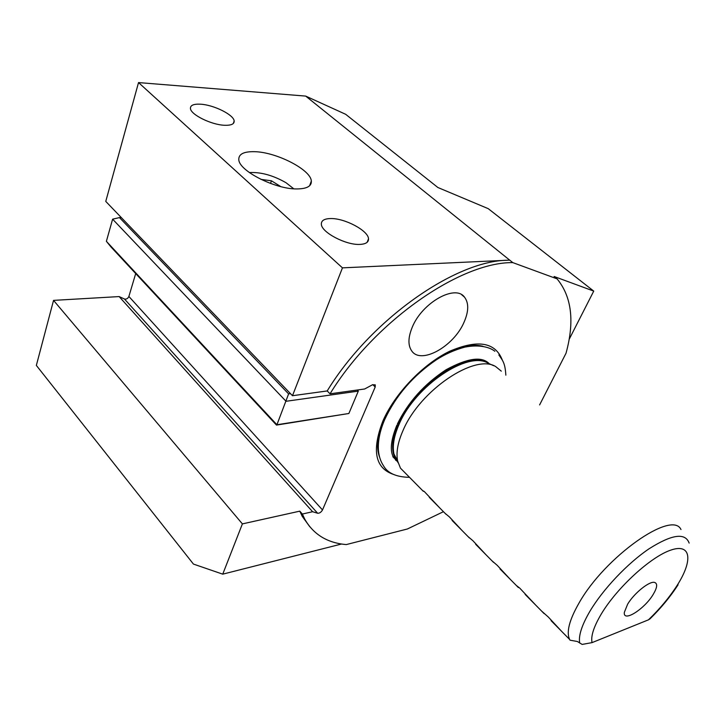 <?xml version="1.0" encoding="UTF-8"?>
<svg xmlns="http://www.w3.org/2000/svg" width="727" height="727" viewBox="0 0 727 727"><rect width="100%" height="100%" fill="white"/><g stroke="black" fill="none" stroke-linecap="round" stroke-linejoin="round"><path stroke-width="1.09" d="M627.646 604.164C634.135 593.168 649.538 580.8 654.6 582.427C657.744 583.563 657.272 587.57 653.182 594.441C644.44 609.208 622.875 622.785 624.339 612.343L627.646 604.164M592.042 642.623L648.466 619.831C660.007 608.708 669.585 597.194 677.21 585.29C693.076 560.472 691.286 543.069 670.948 550.057C650.856 556.646 616.869 587.761 601.129 614.27C593.714 626.847 590.688 636.298 592.042 642.623L582.154 644.422L577.356 641.496L570.05 640.187L569.614 639.433C566.197 632.181 569.286 620.149 578.865 603.319C604.737 556.937 672.13 509.618 680.99 529.547M405.575 473.332L400.477 468.17L397.633 461C395.951 452.621 397.769 442.407 403.094 430.348C419.861 390.344 475.213 353.195 495.741 366.626L501.285 371.133M439.844 508.028L424.186 491.407L422.723 490.698M462.69 531.173L449.377 516.906L445.033 513.289M486.272 555.046L472.923 540.743L468.052 536.599M510.608 579.692L497.25 565.352L491.806 560.644M535.754 605.146L519.669 588.043L516.324 585.471M561.735 631.454L548.349 617.069L541.651 611.116M393.661 474.467C375.114 468.315 371.533 450.476 382.92 420.951C394.797 393.689 422.832 364.336 449.35 351.395C477.739 339.173 495.414 342.099 502.366 360.183M464.017 322.279C468.761 311.447 468.933 303.086 464.544 297.189C455.356 283.984 422.078 302.677 412.245 327.241C408.056 337.437 407.865 345.307 411.682 350.868C420.897 364.909 453.757 346.497 464.017 322.279M296.852 188.938C275.442 189.302 239.319 171.081 238.81 159.804C238.447 154.16 243.681 151.452 254.514 151.679C276.442 152.052 310.856 169.727 311.329 181.032C311.656 186.212 306.83 188.847 296.852 188.938M200.561 104.197C193.582 103.843 190.21 105.306 190.456 108.577C190.883 114.739 211.457 124.844 224.507 125.271C231.186 125.507 234.403 124.063 234.158 120.946C233.74 114.784 213.774 104.87 200.561 104.197M330.494 218.554C324.233 218.718 321.189 220.626 321.361 224.261C321.47 232.386 346.034 245.281 359.874 244.408C365.781 244.118 368.653 242.255 368.507 238.829C368.416 230.686 344.589 218.027 330.494 218.554M569.132 339.391L593.741 291.1L488.226 208.658L437.863 187.493L345.661 114.293L305.685 96.091L138.53 82.578L105.76 201.397L292.481 395.715L327.205 390.953L330.04 393.816L364.654 388.99L372.488 384.774L375.259 384.847L375.205 387L322.506 509.945C321.17 512.226 319.553 513.335 317.644 513.253L312.61 511.726L302.359 514.034L304.777 519.196C313.491 534.472 327.323 542.933 346.252 544.587L407.374 528.992L443.452 511.69M138.53 82.578L342.453 267.854L292.481 395.715M593.741 291.1L554.092 276.496L557.073 278.859L512.817 262.62L509.691 260.139L342.453 267.854M509.691 260.139L305.685 96.091M135.704 273.57L128.879 296.462C127.87 298.57 126.398 299.415 124.462 299.006L119.137 296.58L53.544 300.378L242.391 523.894L222.744 574.157L341.581 544.005M539.607 404.912L566.033 353.213C574.73 321.479 571.74 296.698 557.073 278.859M512.817 262.62C460.318 261.856 373.905 321.834 330.04 393.816M53.544 300.378L36.35 365.417L193.446 564.079L222.744 574.157M302.359 514.034L299.788 511.154L302.223 516.324L309.829 526.793M299.788 511.154L242.391 523.894M312.61 511.726L119.137 296.58M678.073 584.799C670.458 596.622 661.097 607.972 650.002 618.85L648.466 619.831M509.754 260.157L507.646 260.23C454.975 260.684 370.316 320.098 327.205 390.953M121.309 217.591L119.473 217.6L288.61 393.898L276.923 424.741L348.878 413.49L358.302 391.126L286.047 401.286L112.612 219.163L106.387 241.319L276.923 424.741L276.487 425.086L111.104 247.098L106.387 241.319M348.878 413.49L276.487 425.086M288.61 393.898L290.491 393.643M358.302 391.126L357.43 389.999M119.473 217.6L112.612 219.163M293.781 188.811L286.02 182.722C273.143 175.352 260.929 171.972 249.379 172.572M260.948 179.378L271.444 180.805L280.822 186.63M270.526 183.44L271.444 180.805M579.692 643.068C578.374 635.816 581.773 625.229 589.888 611.325C602.928 589.306 627.492 563.334 649.038 548.803C671.893 534.327 685.261 532.428 689.151 543.096M398.051 462.708L393.925 453.902C392.28 445.787 393.998 435.927 399.087 424.323C415.09 385.837 468.252 350.287 488.226 363.264L493.688 365.699M379.685 457.419C375.868 447.559 377.313 434.719 384.029 418.916L388.436 410.028M437.436 358.184C455.584 347.179 470.769 343.217 483.001 346.306M487.735 362.373L488.862 363.545M397.633 461L393.925 453.902L396.051 459.982C390.826 451.449 391.599 439.272 398.36 423.459C414.744 383.92 469.896 348.269 488.708 363.482M397.805 461.745L395.461 459.9M322.506 509.945L128.879 296.462M375.205 387L372.769 384.638M317.644 513.253L124.462 299.006M311.074 183.586L310.565 183.149M400.477 468.17L423.359 491.343M429.266 497.323L446.005 514.271M452.094 520.441L469.369 537.925M475.658 544.296L493.488 562.344M499.985 568.932L518.406 587.58M525.121 594.377L544.15 613.652M551.093 620.676L569.614 639.433M396.051 459.982L392.834 456.738M461.763 294.808L464.544 297.189M302.223 516.324L304.777 519.196M367.126 242.318L368.507 238.829M233.358 123.445L234.158 120.946M309.629 185.73L311.329 181.032M395.77 460.218L397.769 461.627M505.847 375.15C505.101 363.109 502.93 360.837 498.849 354.958M397.396 423.986C408.156 402.086 424.377 384.02 446.051 369.761C467.552 358.075 481.946 356.057 489.235 363.718M396.878 425.141C390.772 440.226 389.69 451.022 393.643 457.547M494.86 351.268C490.307 347.551 480.047 344.144 464.862 347.115C454.611 349.887 445.051 354.167 436.191 359.929C412.981 375.75 395.806 395.679 384.647 419.706C379.885 430.875 377.813 441.089 378.44 450.377C378.958 456.365 380.657 461.518 383.529 465.807C387.7 473.241 396.369 477.076 409.519 477.33"/></g></svg>
